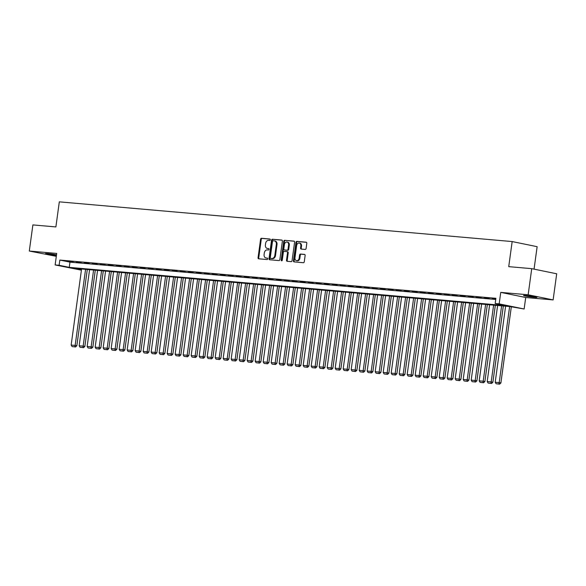 <?xml version="1.0" encoding="UTF-8"?>
<svg xmlns="http://www.w3.org/2000/svg" width="586" height="586" viewBox="0 0 586 586"><rect width="100%" height="100%" fill="white"/><g stroke="black" fill="none" stroke-linecap="round" stroke-linejoin="round"><path stroke-width="0.88" d="M270.307 239.784A0.725 0.549 -78.4 0 0 269.86 239.015L261.517 238.282A1.04 0.784 -78.4 0 0 260.587 239.242L258.06 257.701A1.04 0.784 -78.4 0 0 258.704 258.8L267.048 259.532A0.725 0.549 -78.4 0 0 267.245 258.096L266.169 258.001A3.318 2.512 -78.4 0 1 265.949 257.965A3.318 2.512 -78.4 0 1 264.103 254.5L264.315 252.954A3.318 2.512 -78.4 0 1 267.275 249.892L268.351 249.988A0.725 0.549 -78.4 0 0 268.549 248.552L267.472 248.457A3.318 2.512 -78.4 0 1 267.253 248.427A3.318 2.512 -78.4 0 1 265.407 244.955L265.619 243.417A3.318 2.512 -78.4 0 1 268.578 240.355L269.663 240.45A0.725 0.549 -78.4 0 0 270.307 239.784M525.92 295.549A6.761 0.381 -172.2 0 0 523.54 295.52A6.761 0.381 -172.2 0 0 527.393 296.399A6.761 0.381 -172.2 0 0 534.557 297.322A6.761 0.381 -172.2 0 0 536.937 297.351A6.761 0.381 -172.2 0 0 533.084 296.472A6.761 0.381 -172.2 0 0 525.92 295.549M56.512 254.807A6.761 0.381 -172.2 0 0 47.869 253.621A6.761 0.381 -172.2 0 0 45.488 253.591A6.761 0.381 -172.2 0 0 49.297 254.463A6.761 0.381 -172.2 0 0 56.439 255.386M305.167 249.431A1.04 0.784 -78.4 0 0 306.097 248.471L306.808 243.293A1.04 0.784 -78.4 0 0 306.163 242.201L296.897 241.388A1.04 0.784 -78.4 0 0 295.967 242.34L293.44 260.807A1.04 0.784 -78.4 0 0 294.084 261.898L303.35 262.711A1.04 0.784 -78.4 0 0 304.273 261.759L305.13 255.503A1.04 0.784 -78.4 0 0 304.486 254.405L300.523 254.06A1.04 0.784 -78.4 0 0 299.6 255.013L299.175 258.118A2.776 2.102 -78.4 0 1 296.516 260.653A2.776 2.102 -78.4 0 1 294.97 257.745L296.633 245.593A2.776 2.102 -78.4 0 1 299.292 243.058A2.776 2.102 -78.4 0 1 300.838 245.959L300.559 247.988A1.04 0.784 -78.4 0 0 301.204 249.079L305.167 249.431M531.729 268.659L556.7 273.787L553.118 299.907L528.154 294.787L531.729 268.659L508.729 266.645L512.164 241.564L59.318 201.848L55.882 226.929L32.882 224.914L29.3 251.035L56.703 253.438L55.128 264.931L59.127 265.282L59.845 260.059L495.888 298.303L495.177 303.526L499.177 303.878L524.14 308.998L510.018 306.573L73.975 268.329L81.454 269.868M528.154 294.787L500.752 292.385L499.177 303.878M282.379 241.154A1.04 0.784 -78.4 0 0 281.734 240.055L272.468 239.242A1.04 0.784 -78.4 0 0 271.545 240.201L269.018 258.66A1.04 0.784 -78.4 0 0 269.663 259.759L278.929 260.572A1.04 0.784 -78.4 0 0 279.852 259.613L282.379 241.154M284.679 240.319L293.945 241.132A1.04 0.784 -78.4 0 1 294.597 242.223L292.062 260.682A1.04 0.784 -78.4 0 1 291.139 261.642L287.169 261.297A1.04 0.784 -78.4 0 1 286.525 260.199L287.55 252.713A1.04 0.784 -78.4 0 0 286.906 251.621L284.276 251.387A1.04 0.784 -78.4 0 0 283.353 252.346L282.284 260.14A0.725 0.549 -78.4 0 1 281.185 260.045L283.756 241.271A1.04 0.784 -78.4 0 1 284.679 240.319L294.238 241.234M29.3 251.035L56.307 256.338M73.14 261.803L68.335 261.378L73.14 261.803M81.139 262.499L76.341 262.081L81.139 262.499M89.138 263.202L84.34 262.784L89.138 263.202M97.137 263.905L92.339 263.488L97.137 263.905M105.143 264.608L100.338 264.183L105.143 264.608M113.142 265.312L108.344 264.887L113.142 265.312M121.141 266.007L116.343 265.59L121.141 266.007M129.147 266.711L124.342 266.293L129.147 266.711M137.146 267.414L132.341 266.989L137.146 267.414M145.145 268.117L140.347 267.692L145.145 268.117M153.144 268.82L148.346 268.395L153.144 268.82M161.15 269.516L156.345 269.099L161.15 269.516M169.149 270.219L164.351 269.802L169.149 270.219M177.148 270.922L172.35 270.498L177.148 270.922M185.147 271.626L180.349 271.201L185.147 271.626M193.153 272.322L188.348 271.904L193.153 272.322M201.152 273.025L196.354 272.607L201.152 273.025M209.151 273.728L204.353 273.31L209.151 273.728M217.15 274.431L212.352 274.006L217.15 274.431M225.156 275.134L220.351 274.709L225.156 275.134M233.155 275.83L228.357 275.413L233.155 275.83M241.154 276.533L236.356 276.116L241.154 276.533M249.16 277.237L244.355 276.819L249.16 277.237M257.159 277.94L252.354 277.515L257.159 277.94M265.158 278.643L260.36 278.218L265.158 278.643M273.157 279.339L268.359 278.921L273.157 279.339M281.163 280.042L276.358 279.625L281.163 280.042M289.162 280.745L284.364 280.32L289.162 280.745M297.161 281.448L292.363 281.024L297.161 281.448M305.16 282.152L300.362 281.727L305.16 282.152M313.166 282.848L308.361 282.43L313.166 282.848M321.165 283.551L316.367 283.133L321.165 283.551M329.164 284.254L324.366 283.829L329.164 284.254M337.162 284.957L332.365 284.532L337.162 284.957M345.169 285.653L340.363 285.236L345.169 285.653M353.168 286.356L348.37 285.939L353.168 286.356M361.166 287.059L356.369 286.642L361.166 287.059M369.173 287.763L364.367 287.338L369.173 287.763M377.172 288.466L372.366 288.041L377.172 288.466M385.17 289.162L380.373 288.744L385.17 289.162M393.169 289.865L388.372 289.447L393.169 289.865M401.176 290.568L396.37 290.151L401.176 290.568M409.175 291.271L404.369 290.846L409.175 291.271M417.173 291.975L412.376 291.55L417.173 291.975M425.172 292.67L420.374 292.253L425.172 292.67M433.179 293.374L428.373 292.956L433.179 293.374M441.177 294.077L436.38 293.652L441.177 294.077M449.176 294.78L444.378 294.355L449.176 294.78M457.175 295.483L452.377 295.058L457.175 295.483M465.181 296.179L460.376 295.762L465.181 296.179M473.18 296.882L468.382 296.465L473.18 296.882M481.179 297.585L476.381 297.161L481.179 297.585M489.185 298.289L484.38 297.864L489.185 298.289M59.845 260.059L69.968 262.14L495.727 299.475M495.815 298.867L492.379 298.567L495.785 299.065M534.058 269.135L537.135 246.684L512.164 241.564M500.752 292.385L525.715 297.505L553.118 299.907M525.715 297.505L524.14 308.998M81.417 270.175L55.128 264.931M59.127 265.282L69.251 267.363L505.3 305.599L495.177 303.526M69.968 262.14L69.251 267.363M267.714 248.508A3.318 2.512 -78.4 0 0 267.927 248.567A3.318 2.512 -78.4 0 0 268.146 248.596L267.472 248.457M268.791 248.654L268.146 248.596M266.41 258.052A3.318 2.512 -78.4 0 0 266.623 258.104A3.318 2.512 -78.4 0 0 266.842 258.14L266.169 258.001M267.487 258.192L266.842 258.14M270.095 239.117L262.191 238.421A1.04 0.784 -78.4 0 0 261.261 239.381L258.734 257.84A1.04 0.784 -78.4 0 0 259.085 258.829M282.027 240.165L273.142 239.381A1.04 0.784 -78.4 0 0 272.219 240.341L269.692 258.8A1.04 0.784 -78.4 0 0 270.043 259.796M273.135 240.758A0.725 0.549 -78.4 0 0 272.49 241.425L270.271 257.635A0.725 0.549 -78.4 0 0 270.717 258.397L271.86 258.499A3.318 2.512 -78.4 0 0 274.819 255.437L276.336 244.362A3.318 2.512 -78.4 0 0 274.49 240.89A3.318 2.512 -78.4 0 0 274.277 240.853L273.135 240.758M271.303 258.521A0.725 0.549 -78.4 0 0 271.391 258.536L270.717 258.397M274.49 240.89L275.171 241.029A3.318 2.512 -78.4 0 1 277.017 244.494L275.493 255.577A3.318 2.512 -78.4 0 1 272.534 258.638L271.391 258.536M287.045 251.643L287.587 251.753A1.04 0.784 -78.4 0 1 288.231 252.852L287.206 260.338A1.04 0.784 -78.4 0 0 287.558 261.327M285.353 240.458A1.04 0.784 -78.4 0 0 284.43 241.41L281.859 260.184A0.725 0.549 -78.4 0 0 281.961 260.711M288.62 244.941A2.776 2.102 -78.4 0 0 287.074 242.04A2.776 2.102 -78.4 0 0 284.415 244.574L283.829 248.86A1.04 0.784 -78.4 0 0 284.474 249.951L287.103 250.185A1.04 0.784 -78.4 0 0 288.034 249.226L288.62 244.941L289.294 245.08A2.776 2.102 -78.4 0 0 287.748 242.179L287.074 242.04M285.016 250.061A1.04 0.784 -78.4 0 0 285.148 250.09L284.474 249.951M289.294 245.08L288.708 249.365A1.04 0.784 -78.4 0 1 287.777 250.317L285.148 250.09M299.292 243.058L299.966 243.197A2.776 2.102 -78.4 0 1 301.512 246.098L301.233 248.127A1.04 0.784 -78.4 0 0 301.585 249.116M296.516 260.653L297.19 260.792A2.776 2.102 -78.4 0 0 299.849 258.258L299.175 258.118M304.779 254.507L301.197 254.192A1.04 0.784 -78.4 0 0 300.274 255.152L299.849 258.258M306.449 242.304L297.571 241.527A1.04 0.784 -78.4 0 0 296.641 242.479L294.113 260.946A1.04 0.784 -78.4 0 0 294.465 261.935M85.578 269.348L75.154 345.41L71.155 345.066L81.571 268.996M74.876 346.824L72.078 346.575L75.55 346.963L74.876 346.824L75.154 345.41L76.839 345.762L87.292 269.501M71.155 345.066L72.078 346.575M75.55 346.963L76.839 345.762M93.577 270.051L83.153 346.114L79.154 345.762L89.577 269.699M82.875 347.527L80.077 347.278L83.549 347.666L82.875 347.527L83.153 346.114L84.845 346.458L95.291 270.197M79.154 345.762L80.077 347.278M83.549 347.666L84.845 346.458M101.576 270.754L91.16 346.817L87.16 346.465L97.576 270.402M90.874 348.223L88.076 347.981L91.555 348.362L90.874 348.223L91.16 346.817L92.844 347.161L103.29 270.9M87.16 346.465L88.076 347.981M91.555 348.362L92.844 347.161M109.575 271.45L99.159 347.52L95.159 347.168L105.575 271.098M98.88 348.926L96.075 348.685L99.554 349.066L98.88 348.926L99.159 347.52L100.843 347.864L111.289 271.604M95.159 347.168L96.075 348.685M99.554 349.066L100.843 347.864M117.581 272.153L107.157 348.223L103.158 347.872L113.581 271.801M106.879 349.63L104.081 349.388L107.553 349.769L106.879 349.63L107.157 348.223L108.85 348.567L119.295 272.307M103.158 347.872L104.081 349.388M107.553 349.769L108.85 348.567M125.58 272.856L115.156 348.919L111.157 348.567L121.58 272.505M114.878 350.333L112.08 350.084L115.552 350.472L114.878 350.333L115.156 348.919L116.848 349.271L127.294 273.003M111.157 348.567L112.08 350.084M115.552 350.472L116.848 349.271M133.579 273.559L123.163 349.622L119.163 349.271L129.579 273.208M122.877 351.036L120.079 350.787L123.558 351.175L122.877 351.036L123.163 349.622L124.847 349.967L135.293 273.706M119.163 349.271L120.079 350.787M123.558 351.175L124.847 349.967M141.578 274.263L131.161 350.325L127.162 349.974L137.578 273.911M130.883 351.732L128.078 351.49L131.557 351.871L130.883 351.732L131.161 350.325L132.846 350.67L143.292 274.409M127.162 349.974L128.078 351.49M131.557 351.871L132.846 350.67M149.584 274.959L139.16 351.029L135.161 350.677L145.584 274.607M138.882 352.435L136.084 352.193L139.556 352.574L138.882 352.435L139.16 351.029L140.852 351.373L151.298 275.112M135.161 350.677L136.084 352.193M139.556 352.574L140.852 351.373M157.583 275.662L147.167 351.732L143.16 351.38L153.583 275.31M146.881 353.138L144.083 352.889L147.555 353.277L146.881 353.138L147.167 351.732L148.851 352.076L159.297 275.816M143.16 351.38L144.083 352.889M147.555 353.277L148.851 352.076M165.582 276.365L155.165 352.428L151.166 352.076L161.582 276.013M154.887 353.841L152.082 353.592L155.561 353.981L154.887 353.841L155.165 352.428L156.85 352.779L167.296 276.511M151.166 352.076L152.082 353.592M155.561 353.981L156.85 352.779M173.588 277.068L163.164 353.131L159.165 352.779L169.581 276.717M162.886 354.545L160.088 354.296L163.56 354.677L162.886 354.545L163.164 353.131L164.849 353.475L175.302 277.215M159.165 352.779L160.088 354.296M163.56 354.677L164.849 353.475M181.587 277.764L171.163 353.834L167.164 353.483L177.587 277.42M170.885 355.241L168.087 354.999L171.559 355.38L170.885 355.241L171.163 353.834L172.855 354.178L183.301 277.918M167.164 353.483L168.087 354.999M171.559 355.38L172.855 354.178M189.586 278.467L179.169 354.537L175.163 354.186L185.586 278.116M178.884 355.944L176.086 355.702L179.558 356.083L178.884 355.944L179.169 354.537L180.854 354.882L191.3 278.621M175.163 354.186L176.086 355.702M179.558 356.083L180.854 354.882M197.585 279.17L187.168 355.233L183.169 354.889L193.585 278.819M186.89 356.647L184.085 356.398L187.564 356.786L186.89 356.647L187.168 355.233L188.853 355.585L199.299 279.324M183.169 354.889L184.085 356.398M187.564 356.786L188.853 355.585M205.591 279.874L195.167 355.936L191.168 355.585L201.584 279.522M194.889 357.35L192.091 357.101L195.563 357.489L194.889 357.35L195.167 355.936L196.852 356.288L207.305 280.02M191.168 355.585L192.091 357.101M195.563 357.489L196.852 356.288M213.59 280.577L203.166 356.64L199.167 356.288L209.59 280.225M202.888 358.053L200.09 357.804L203.562 358.185L202.888 358.053L203.166 356.64L204.858 356.984L215.304 280.723M199.167 356.288L200.09 357.804M203.562 358.185L204.858 356.984M221.589 281.273L211.172 357.343L207.173 356.991L217.589 280.928M210.887 358.749L208.089 358.507L211.568 358.888L210.887 358.749L211.172 357.343L212.857 357.687L223.303 281.427M207.173 356.991L208.089 358.507M211.568 358.888L212.857 357.687M229.587 281.976L219.171 358.046L215.172 357.694L225.588 281.624M218.893 359.452L216.088 359.211L219.567 359.592L218.893 359.452L219.171 358.046L220.856 358.39L231.302 282.13M215.172 357.694L216.088 359.211M219.567 359.592L220.856 358.39M237.594 282.679L227.17 358.742L223.171 358.398L233.594 282.327M226.892 360.156L224.094 359.907L227.566 360.295L226.892 360.156L227.17 358.742L228.855 359.093L239.308 282.833M223.171 358.398L224.094 359.907M227.566 360.295L228.855 359.093M245.593 283.382L235.169 359.445L231.17 359.093L241.593 283.031M234.891 360.859L232.093 360.61L235.565 360.998L234.891 360.859L235.169 359.445L236.861 359.789L247.307 283.529M231.17 359.093L232.093 360.61M235.565 360.998L236.861 359.789M253.591 284.085L243.175 360.148L239.176 359.797L249.592 283.734M242.89 361.555L240.092 361.313L243.571 361.694L242.89 361.555L243.175 360.148L244.86 360.493L255.306 284.232M239.176 359.797L240.092 361.313M243.571 361.694L244.86 360.493M261.59 284.781L251.174 360.851L247.175 360.5L257.591 284.43M250.896 362.258L248.09 362.016L251.57 362.397L250.896 362.258L251.174 360.851L252.859 361.196L263.304 284.935M247.175 360.5L248.09 362.016M251.57 362.397L252.859 361.196M269.597 285.485L259.173 361.555L255.174 361.203L265.597 285.133M258.895 362.961L256.097 362.719L259.569 363.1L258.895 362.961L259.173 361.555L260.865 361.899L271.311 285.638M255.174 361.203L256.097 362.719M259.569 363.1L260.865 361.899M277.596 286.188L267.172 362.251L263.173 361.899L273.596 285.836M266.894 363.664L264.096 363.415L267.568 363.803L266.894 363.664L267.172 362.251L268.864 362.602L279.31 286.334M263.173 361.899L264.096 363.415M267.568 363.803L268.864 362.602M285.594 286.891L275.178 362.954L271.179 362.602L281.595 286.539M274.9 364.367L272.094 364.118L275.574 364.507L274.9 364.367L275.178 362.954L276.863 363.298L287.308 287.037M271.179 362.602L272.094 364.118M275.574 364.507L276.863 363.298M293.601 287.594L283.177 363.657L279.178 363.305L289.594 287.243M282.899 365.063L280.101 364.822L283.573 365.203L282.899 365.063L283.177 363.657L284.862 364.001L295.307 287.741M279.178 363.305L280.101 364.822M283.573 365.203L284.862 364.001M301.6 288.29L291.176 364.36L287.177 364.009L297.6 287.938M290.898 365.767L288.1 365.525L291.572 365.906L290.898 365.767L291.176 364.36L292.868 364.704L303.314 288.444M287.177 364.009L288.1 365.525M291.572 365.906L292.868 364.704M309.598 288.993L299.182 365.063L295.176 364.712L305.599 288.642M298.897 366.47L296.098 366.221L299.571 366.609L298.897 366.47L299.182 365.063L300.867 365.408L311.312 289.147M295.176 364.712L296.098 366.221M299.571 366.609L300.867 365.408M317.597 289.696L307.181 365.759L303.182 365.408L313.598 289.345M306.903 367.173L304.097 366.924L307.577 367.312L306.903 367.173L307.181 365.759L308.866 366.111L319.311 289.843M303.182 365.408L304.097 366.924M307.577 367.312L308.866 366.111M325.604 290.4L315.18 366.462L311.181 366.111L321.597 290.048M314.902 367.876L312.104 367.627L315.576 368.008L314.902 367.876L315.18 366.462L316.865 366.807L327.318 290.546M311.181 366.111L312.104 367.627M315.576 368.008L316.865 366.807M333.602 291.103L323.179 367.166L319.18 366.814L329.603 290.751M322.901 368.572L320.103 368.33L323.575 368.711L322.901 368.572L323.179 367.166L324.871 367.51L335.317 291.249M319.18 366.814L320.103 368.33M323.575 368.711L324.871 367.51M341.601 291.799L331.185 367.869L327.178 367.517L337.602 291.447M330.9 369.275L328.101 369.034L331.581 369.414L330.9 369.275L331.185 367.869L332.87 368.213L343.315 291.953M327.178 367.517L328.101 369.034M331.581 369.414L332.87 368.213M349.6 292.502L339.184 368.572L335.185 368.22L345.601 292.15M338.906 369.978L336.1 369.729L339.58 370.118L338.906 369.978L339.184 368.572L340.869 368.916L351.314 292.656M335.185 368.22L336.1 369.729M339.58 370.118L340.869 368.916M357.607 293.205L347.183 369.268L343.184 368.916L353.607 292.853M346.905 370.682L344.107 370.433L347.579 370.821L346.905 370.682L347.183 369.268L348.868 369.62L359.321 293.352M343.184 368.916L344.107 370.433M347.579 370.821L348.868 369.62M365.605 293.908L355.182 369.971L351.182 369.62L361.606 293.557M354.904 371.385L352.105 371.136L355.577 371.517L354.904 371.385L355.182 369.971L356.874 370.315L367.319 294.055M351.182 369.62L352.105 371.136M355.577 371.517L356.874 370.315M373.604 294.604L363.188 370.674L359.189 370.323L369.605 294.26M362.902 372.081L360.104 371.839L363.584 372.22L362.902 372.081L363.188 370.674L364.873 371.019L375.318 294.758M359.189 370.323L360.104 371.839M363.584 372.22L364.873 371.019M381.603 295.307L371.187 371.377L367.188 371.026L377.604 294.956M370.909 372.784L368.103 372.542L371.583 372.923L370.909 372.784L371.187 371.377L372.872 371.722L383.317 295.461M367.188 371.026L368.103 372.542M371.583 372.923L372.872 371.722M389.609 296.011L379.186 372.073L375.187 371.729L385.61 295.659M378.908 373.487L376.109 373.238L379.582 373.626L378.908 373.487L379.186 372.073L380.878 372.425L391.323 296.164M375.187 371.729L376.109 373.238M379.582 373.626L380.878 372.425M397.608 296.714L387.185 372.777L383.185 372.425L393.609 296.362M386.907 374.19L384.108 373.941L387.58 374.329L386.907 374.19L387.185 372.777L388.877 373.128L399.322 296.86M383.185 372.425L384.108 373.941M387.58 374.329L388.877 373.128M405.607 297.417L395.191 373.48L391.192 373.128L401.608 297.065M394.913 374.886L392.107 374.644L395.587 375.025L394.913 374.886L395.191 373.48L396.876 373.824L407.321 297.563M391.192 373.128L392.107 374.644M395.587 375.025L396.876 373.824M413.606 298.113L403.19 374.183L399.191 373.831L409.607 297.769M402.912 375.589L400.106 375.348L403.586 375.729L402.912 375.589L403.19 374.183L404.875 374.527L415.32 298.267M399.191 373.831L400.106 375.348M403.586 375.729L404.875 374.527M421.612 298.816L411.189 374.886L407.189 374.535L417.613 298.464M410.911 376.293L408.112 376.051L411.584 376.432L410.911 376.293L411.189 374.886L412.881 375.23L423.326 298.97M407.189 374.535L408.112 376.051M411.584 376.432L412.881 375.23M429.611 299.519L419.195 375.582L415.188 375.238L425.612 299.168M418.909 376.996L416.111 376.747L419.583 377.135L418.909 376.996L419.195 375.582L420.88 375.934L431.325 299.673M415.188 375.238L416.111 376.747M419.583 377.135L420.88 375.934M437.61 300.222L427.194 376.285L423.195 375.934L433.611 299.871M426.916 377.699L424.11 377.45L427.59 377.838L426.916 377.699L427.194 376.285L428.879 376.63L439.324 300.369M423.195 375.934L424.11 377.45M427.59 377.838L428.879 376.63M445.616 300.926L435.193 376.988L431.193 376.637L441.61 300.574M434.915 378.395L432.116 378.153L435.588 378.534L434.915 378.395L435.193 376.988L436.878 377.333L447.33 301.072M431.193 376.637L432.116 378.153M435.588 378.534L436.878 377.333M453.615 301.622L443.192 377.692L439.192 377.34L449.616 301.27M442.913 379.098L440.115 378.856L443.587 379.237L442.913 379.098L443.192 377.692L444.884 378.036L455.329 301.775M439.192 377.34L440.115 378.856M443.587 379.237L444.884 378.036M461.614 302.325L451.198 378.395L447.191 378.043L457.615 301.973M450.912 379.801L448.114 379.552L451.594 379.94L450.912 379.801L451.198 378.395L452.883 378.739L463.328 302.479M447.191 378.043L448.114 379.552M451.594 379.94L452.883 378.739M469.613 303.028L459.197 379.091L455.197 378.739L465.614 302.676M458.919 380.504L456.113 380.255L459.592 380.644L458.919 380.504L459.197 379.091L460.882 379.442L471.327 303.174M455.197 378.739L456.113 380.255M459.592 380.644L460.882 379.442M477.619 303.731L467.196 379.794L463.196 379.442L473.613 303.38M466.917 381.208L464.119 380.959L467.591 381.347L466.917 381.208L467.196 379.794L468.881 380.138L479.333 303.878M463.196 379.442L464.119 380.959M467.591 381.347L468.881 380.138M485.618 304.434L475.195 380.497L471.195 380.146L481.619 304.083M474.916 381.904L472.118 381.662L475.59 382.043L474.916 381.904L475.195 380.497L476.887 380.841L487.332 304.581M471.195 380.146L472.118 381.662M475.59 382.043L476.887 380.841M493.617 305.13L483.201 381.2L479.202 380.849L489.618 304.779M482.915 382.607L480.117 382.365L483.597 382.746L482.915 382.607L483.201 381.2L484.886 381.545L495.331 305.284M479.202 380.849L480.117 382.365M483.597 382.746L484.886 381.545M501.616 305.833L491.2 381.904L487.2 381.552L497.617 305.482M490.922 383.31L488.116 383.061L491.595 383.449L490.922 383.31L491.2 381.904L492.885 382.248L503.33 305.987M487.2 381.552L488.116 383.061M491.595 383.449L492.885 382.248M509.622 306.537L499.199 382.599L495.199 382.248L505.623 306.185M498.92 384.013L496.122 383.764L499.594 384.152L498.92 384.013L499.199 382.599L500.891 382.951L511.314 306.837M495.199 382.248L496.122 383.764M499.594 384.152L500.891 382.951M258.734 257.84L258.06 257.701M261.261 239.381L260.587 239.242M262.191 238.421L261.517 238.282M269.692 258.8L269.018 258.66M272.219 240.341L271.545 240.201M273.142 239.381L272.468 239.242M272.534 258.638L271.86 258.499M275.493 255.577L274.819 255.437M277.017 244.494L276.336 244.362M287.206 260.338L286.525 260.199M288.231 252.852L287.55 252.713M281.859 260.184L281.185 260.045M284.43 241.41L283.756 241.271M287.777 250.317L287.103 250.185M288.708 249.365L288.034 249.226M301.233 248.127L300.559 247.988M301.512 246.098L300.838 245.959M300.274 255.152L299.6 255.013M301.197 254.192L300.523 254.06M294.113 260.946L293.44 260.807M296.641 242.479L295.967 242.34M297.571 241.527L296.897 241.388M267.927 248.567L267.253 248.427M266.623 258.104L265.949 257.965M271.347 258.529L270.673 258.389M287.653 251.768L286.979 251.628M285.082 250.083L284.408 249.944"/></g></svg>
